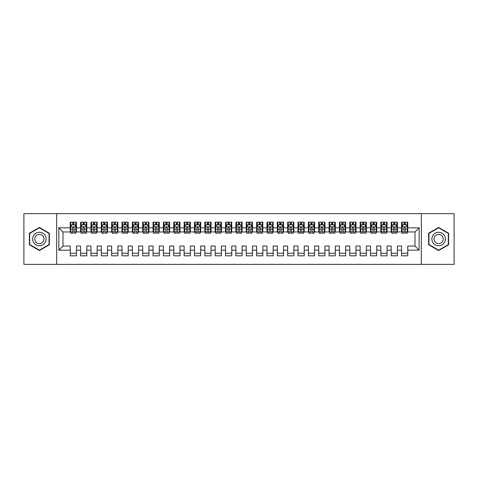 <?xml version="1.0" encoding="UTF-8"?>
<svg xmlns="http://www.w3.org/2000/svg" width="478" height="478" viewBox="0 0 478 478"><rect width="100%" height="100%" fill="white"/><g stroke="black" fill="none" stroke-linecap="round" stroke-linejoin="round"><path stroke-width="0.72" d="M421.333 264.364L454.1 264.364L454.1 213.636L421.333 213.636L421.333 264.364L56.667 264.364L56.667 213.636L23.9 213.636L23.9 264.364L56.667 264.364M421.333 213.636L56.667 213.636M58.842 250.179L58.842 227.821L70.236 227.821L70.236 231.961L62.988 231.961L62.988 246.039L58.842 250.179L70.236 250.179L70.236 255.826L76.444 255.826L76.444 250.179L80.585 250.179L80.585 255.826L86.799 255.826L86.799 250.179L90.939 250.179L90.939 255.826L97.154 255.826L97.154 250.179L101.294 250.179L101.294 255.826L107.508 255.826L107.508 250.179L111.649 250.179L111.649 255.826L117.863 255.826L117.863 250.179L122.004 250.179L122.004 255.826L128.212 255.826L128.212 250.179L132.358 250.179L132.358 255.826L138.566 255.826L138.566 250.179L142.707 250.179L142.707 255.826L148.921 255.826L148.921 250.179L153.062 250.179L153.062 255.826L159.276 255.826L159.276 250.179L163.416 250.179L163.416 255.826L169.63 255.826L169.63 250.179L173.771 250.179L173.771 255.826L179.985 255.826L179.985 250.179L184.126 250.179L184.126 255.826L190.34 255.826L190.34 250.179L194.48 250.179L194.48 255.826L200.688 255.826L200.688 250.179L204.835 250.179L204.835 255.826L211.043 255.826L211.043 250.179L215.184 250.179L215.184 255.826L221.398 255.826L221.398 250.179L225.538 250.179L225.538 255.826L231.752 255.826L231.752 250.179L235.893 250.179L235.893 255.826L242.107 255.826L242.107 250.179L246.248 250.179L246.248 255.826L252.462 255.826L252.462 250.179L256.602 250.179L256.602 255.826L262.816 255.826L262.816 250.179L266.957 250.179L266.957 255.826L273.165 255.826L273.165 250.179L277.312 250.179L277.312 255.826L283.52 255.826L283.52 250.179L287.66 250.179L287.66 255.826L293.874 255.826L293.874 250.179L298.015 250.179L298.015 255.826L304.229 255.826L304.229 250.179L308.37 250.179L308.37 255.826L314.584 255.826L314.584 250.179L318.724 250.179L318.724 255.826L324.938 255.826L324.938 250.179L329.079 250.179L329.079 255.826L335.293 255.826L335.293 250.179L339.434 250.179L339.434 255.826L345.642 255.826L345.642 250.179L349.788 250.179L349.788 255.826L355.996 255.826L355.996 250.179L360.137 250.179L360.137 255.826L366.351 255.826L366.351 250.179L370.492 250.179L370.492 255.826L376.706 255.826L376.706 250.179L380.846 250.179L380.846 255.826L387.06 255.826L387.06 250.179L391.201 250.179L391.201 255.826L397.415 255.826L397.415 250.179L401.556 250.179L401.556 255.826L407.764 255.826L407.764 246.039L415.012 246.039L415.012 231.961L407.764 231.961L407.764 227.821L419.158 227.821L419.158 250.179L407.764 250.179M407.764 227.821L407.764 222.174L401.556 222.174L401.556 227.821L397.415 227.821L397.415 222.174L391.201 222.174L391.201 227.821L387.06 227.821L387.06 222.174L380.846 222.174L380.846 227.821L376.706 227.821L376.706 222.174L370.492 222.174L370.492 227.821L366.351 227.821L366.351 222.174L360.137 222.174L360.137 227.821L355.996 227.821L355.996 222.174L349.788 222.174L349.788 227.821L345.642 227.821L345.642 222.174L339.434 222.174L339.434 227.821L335.293 227.821L335.293 222.174L329.079 222.174L329.079 227.821L324.938 227.821L324.938 222.174L318.724 222.174L318.724 227.821L314.584 227.821L314.584 222.174L308.37 222.174L308.37 227.821L304.229 227.821L304.229 222.174L298.015 222.174L298.015 227.821L293.874 227.821L293.874 222.174L287.66 222.174L287.66 227.821L283.52 227.821L283.52 222.174L277.312 222.174L277.312 227.821L273.165 227.821L273.165 222.174L266.957 222.174L266.957 227.821L262.816 227.821L262.816 222.174L256.602 222.174L256.602 227.821L252.462 227.821L252.462 222.174L246.248 222.174L246.248 227.821L242.107 227.821L242.107 222.174L235.893 222.174L235.893 227.821L231.752 227.821L231.752 222.174L225.538 222.174L225.538 227.821L221.398 227.821L221.398 222.174L215.184 222.174L215.184 227.821L211.043 227.821L211.043 222.174L204.835 222.174L204.835 227.821L200.688 227.821L200.688 222.174L194.48 222.174L194.48 227.821L190.34 227.821L190.34 222.174L184.126 222.174L184.126 227.821L179.985 227.821L179.985 222.174L173.771 222.174L173.771 227.821L169.63 227.821L169.63 222.174L163.416 222.174L163.416 227.821L159.276 227.821L159.276 222.174L153.062 222.174L153.062 227.821L148.921 227.821L148.921 222.174L142.707 222.174L142.707 227.821L138.566 227.821L138.566 222.174L132.358 222.174L132.358 227.821L128.212 227.821L128.212 222.174L122.004 222.174L122.004 227.821L117.863 227.821L117.863 222.174L111.649 222.174L111.649 227.821L107.508 227.821L107.508 222.174L101.294 222.174L101.294 227.821L97.154 227.821L97.154 222.174L90.939 222.174L90.939 227.821L86.799 227.821L86.799 222.174L80.585 222.174L80.585 227.821L76.444 227.821L76.444 222.174L70.236 222.174L70.236 227.821M397.415 250.179L397.415 246.039L401.556 246.039L401.556 250.179M419.158 227.821L415.012 231.961M387.06 250.179L387.06 246.039L391.201 246.039L391.201 250.179M401.556 227.821L401.556 231.961L397.415 231.961L397.415 227.821M376.706 250.179L376.706 246.039L380.846 246.039L380.846 250.179M391.201 227.821L391.201 231.961L387.06 231.961L387.06 227.821M366.351 250.179L366.351 246.039L370.492 246.039L370.492 250.179M380.846 227.821L380.846 231.961L376.706 231.961L376.706 227.821M355.996 250.179L355.996 246.039L360.137 246.039L360.137 250.179M370.492 227.821L370.492 231.961L366.351 231.961L366.351 227.821M345.642 250.179L345.642 246.039L349.788 246.039L349.788 250.179M360.137 227.821L360.137 231.961L355.996 231.961L355.996 227.821M335.293 250.179L335.293 246.039L339.434 246.039L339.434 250.179M349.788 227.821L349.788 231.961L345.642 231.961L345.642 227.821M324.938 250.179L324.938 246.039L329.079 246.039L329.079 250.179M339.434 227.821L339.434 231.961L335.293 231.961L335.293 227.821M314.584 250.179L314.584 246.039L318.724 246.039L318.724 250.179M329.079 227.821L329.079 231.961L324.938 231.961L324.938 227.821M304.229 250.179L304.229 246.039L308.37 246.039L308.37 250.179M318.724 227.821L318.724 231.961L314.584 231.961L314.584 227.821M293.874 250.179L293.874 246.039L298.015 246.039L298.015 250.179M308.37 227.821L308.37 231.961L304.229 231.961L304.229 227.821M283.52 250.179L283.52 246.039L287.66 246.039L287.66 250.179M298.015 227.821L298.015 231.961L293.874 231.961L293.874 227.821M273.165 250.179L273.165 246.039L277.312 246.039L277.312 250.179M287.66 227.821L287.66 231.961L283.52 231.961L283.52 227.821M262.816 250.179L262.816 246.039L266.957 246.039L266.957 250.179M277.312 227.821L277.312 231.961L273.165 231.961L273.165 227.821M252.462 250.179L252.462 246.039L256.602 246.039L256.602 250.179M266.957 227.821L266.957 231.961L262.816 231.961L262.816 227.821M242.107 250.179L242.107 246.039L246.248 246.039L246.248 250.179M256.602 227.821L256.602 231.961L252.462 231.961L252.462 227.821M231.752 250.179L231.752 246.039L235.893 246.039L235.893 250.179M246.248 227.821L246.248 231.961L242.107 231.961L242.107 227.821M221.398 250.179L221.398 246.039L225.538 246.039L225.538 250.179M235.893 227.821L235.893 231.961L231.752 231.961L231.752 227.821M211.043 250.179L211.043 246.039L215.184 246.039L215.184 250.179M225.538 227.821L225.538 231.961L221.398 231.961L221.398 227.821M200.688 250.179L200.688 246.039L204.835 246.039L204.835 250.179M215.184 227.821L215.184 231.961L211.043 231.961L211.043 227.821M190.34 250.179L190.34 246.039L194.48 246.039L194.48 250.179M204.835 227.821L204.835 231.961L200.688 231.961L200.688 227.821M179.985 250.179L179.985 246.039L184.126 246.039L184.126 250.179M194.48 227.821L194.48 231.961L190.34 231.961L190.34 227.821M169.63 250.179L169.63 246.039L173.771 246.039L173.771 250.179M184.126 227.821L184.126 231.961L179.985 231.961L179.985 227.821M159.276 250.179L159.276 246.039L163.416 246.039L163.416 250.179M173.771 227.821L173.771 231.961L169.63 231.961L169.63 227.821M148.921 250.179L148.921 246.039L153.062 246.039L153.062 250.179M163.416 227.821L163.416 231.961L159.276 231.961L159.276 227.821M138.566 250.179L138.566 246.039L142.707 246.039L142.707 250.179M153.062 227.821L153.062 231.961L148.921 231.961L148.921 227.821M128.212 250.179L128.212 246.039L132.358 246.039L132.358 250.179M142.707 227.821L142.707 231.961L138.566 231.961L138.566 227.821M117.863 250.179L117.863 246.039L122.004 246.039L122.004 250.179M132.358 227.821L132.358 231.961L128.212 231.961L128.212 227.821M107.508 250.179L107.508 246.039L111.649 246.039L111.649 250.179M122.004 227.821L122.004 231.961L117.863 231.961L117.863 227.821M97.154 250.179L97.154 246.039L101.294 246.039L101.294 250.179M111.649 227.821L111.649 231.961L107.508 231.961L107.508 227.821M86.799 250.179L86.799 246.039L90.939 246.039L90.939 250.179M101.294 227.821L101.294 231.961L97.154 231.961L97.154 227.821M76.444 250.179L76.444 246.039L80.585 246.039L80.585 250.179M90.939 227.821L90.939 231.961L86.799 231.961L86.799 227.821M62.988 246.039L70.236 246.039L70.236 250.179M80.585 227.821L80.585 231.961L76.444 231.961L76.444 227.821M401.556 224.762L402.07 224.762M404.041 224.762L405.284 224.762M407.25 224.762L407.764 224.762M391.201 224.762L391.721 224.762M393.687 224.762L394.93 224.762M396.895 224.762L397.415 224.762M380.846 224.762L381.366 224.762M383.332 224.762L384.575 224.762M386.541 224.762L387.06 224.762M370.492 224.762L371.012 224.762M372.977 224.762L374.22 224.762M376.186 224.762L376.706 224.762M360.137 224.762L360.657 224.762M362.623 224.762L363.866 224.762M365.831 224.762L366.351 224.762M349.788 224.762L350.302 224.762M352.268 224.762L353.511 224.762M355.483 224.762L355.996 224.762M339.434 224.762L339.948 224.762M341.919 224.762L343.156 224.762M345.128 224.762L345.642 224.762M329.079 224.762L329.593 224.762M331.565 224.762L332.808 224.762M334.773 224.762L335.293 224.762M318.724 224.762L319.244 224.762M321.21 224.762L322.453 224.762M324.419 224.762L324.938 224.762M308.37 224.762L308.89 224.762M310.855 224.762L312.098 224.762M314.064 224.762L314.584 224.762M298.015 224.762L298.535 224.762M300.501 224.762L301.743 224.762M303.709 224.762L304.229 224.762M287.66 224.762L288.18 224.762M290.146 224.762L291.389 224.762M293.355 224.762L293.874 224.762M277.312 224.762L277.826 224.762M279.791 224.762L281.034 224.762M283.006 224.762L283.52 224.762M266.957 224.762L267.471 224.762M269.443 224.762L270.685 224.762M272.651 224.762L273.165 224.762M256.602 224.762L257.116 224.762M259.088 224.762L260.331 224.762M262.297 224.762L262.816 224.762M246.248 224.762L246.768 224.762M248.733 224.762L249.976 224.762M251.942 224.762L252.462 224.762M235.893 224.762L236.413 224.762M238.379 224.762L239.621 224.762M241.587 224.762L242.107 224.762M225.538 224.762L226.058 224.762M228.024 224.762L229.267 224.762M231.233 224.762L231.752 224.762M215.184 224.762L215.703 224.762M217.669 224.762L218.912 224.762M220.884 224.762L221.398 224.762M204.835 224.762L205.349 224.762M207.315 224.762L208.557 224.762M210.529 224.762L211.043 224.762M194.48 224.762L194.994 224.762M196.966 224.762L198.209 224.762M200.174 224.762L200.688 224.762M184.126 224.762L184.645 224.762M186.611 224.762L187.854 224.762M189.82 224.762L190.34 224.762M173.771 224.762L174.291 224.762M176.257 224.762L177.499 224.762M179.465 224.762L179.985 224.762M163.416 224.762L163.936 224.762M165.902 224.762L167.145 224.762M169.11 224.762L169.63 224.762M153.062 224.762L153.581 224.762M155.547 224.762L156.79 224.762M158.756 224.762L159.276 224.762M142.707 224.762L143.227 224.762M145.192 224.762L146.435 224.762M148.407 224.762L148.921 224.762M132.358 224.762L132.872 224.762M134.844 224.762L136.081 224.762M138.052 224.762L138.566 224.762M122.004 224.762L122.517 224.762M124.489 224.762L125.732 224.762M127.698 224.762L128.212 224.762M111.649 224.762L112.169 224.762M114.134 224.762L115.377 224.762M117.343 224.762L117.863 224.762M101.294 224.762L101.814 224.762M103.78 224.762L105.023 224.762M106.988 224.762L107.508 224.762M90.939 224.762L91.459 224.762M93.425 224.762L94.668 224.762M96.634 224.762L97.154 224.762M80.585 224.762L81.105 224.762M83.07 224.762L84.313 224.762M86.279 224.762L86.799 224.762M70.236 224.762L70.75 224.762M72.716 224.762L73.959 224.762M75.93 224.762L76.444 224.762M70.236 253.238L76.444 253.238M80.585 253.238L86.799 253.238M90.939 253.238L97.154 253.238M101.294 253.238L107.508 253.238M111.649 253.238L117.863 253.238M122.004 253.238L128.212 253.238M132.358 253.238L138.566 253.238M142.707 253.238L148.921 253.238M153.062 253.238L159.276 253.238M163.416 253.238L169.63 253.238M173.771 253.238L179.985 253.238M184.126 253.238L190.34 253.238M194.48 253.238L200.688 253.238M204.835 253.238L211.043 253.238M215.184 253.238L221.398 253.238M225.538 253.238L231.752 253.238M235.893 253.238L242.107 253.238M246.248 253.238L252.462 253.238M256.602 253.238L262.816 253.238M266.957 253.238L273.165 253.238M277.312 253.238L283.52 253.238M287.66 253.238L293.874 253.238M298.015 253.238L304.229 253.238M308.37 253.238L314.584 253.238M318.724 253.238L324.938 253.238M329.079 253.238L335.293 253.238M339.434 253.238L345.642 253.238M349.788 253.238L355.996 253.238M360.137 253.238L366.351 253.238M370.492 253.238L376.706 253.238M380.846 253.238L387.06 253.238M391.201 253.238L397.415 253.238M401.556 253.238L407.764 253.238M58.842 227.821L62.988 231.961M415.012 246.039L419.158 250.179M49.371 233.234L39.381 227.462L29.385 233.234L29.385 244.766L39.381 250.538L49.371 244.766L49.371 233.234M428.629 233.234L428.629 244.766L438.619 250.538L448.615 244.766L448.615 233.234L438.619 227.462L428.629 233.234M73.959 223.519L72.716 223.519M75.93 231.902L73.959 231.902L73.959 233.204L75.93 233.204L75.93 226.889L74.891 224.815L71.784 224.815L70.75 226.889L70.75 233.204L72.716 233.204L72.716 231.902L70.75 231.902M70.75 226.889L70.75 222.174M75.93 226.889L75.93 222.174M72.716 224.815L72.716 222.174M73.959 222.174L73.959 224.815M73.959 231.902L73.959 227.665C73.546 226.865 73.134 226.865 72.716 227.665L72.716 231.902M84.313 223.519L83.07 223.519M86.279 231.902L84.313 231.902L84.313 233.204L86.279 233.204L86.279 226.889L85.245 224.815L82.138 224.815L81.105 226.889L81.105 233.204L83.07 233.204L83.07 231.902L81.105 231.902M81.105 226.889L81.105 222.174M86.279 226.889L86.279 222.174M83.07 224.815L83.07 222.174M84.313 222.174L84.313 224.815M84.313 231.902L84.313 227.665C83.901 226.865 83.489 226.865 83.07 227.665L83.07 231.902M94.668 223.519L93.425 223.519M96.634 231.902L94.668 231.902L94.668 233.204L96.634 233.204L96.634 226.889L95.6 224.815L92.493 224.815L91.459 226.889L91.459 233.204L93.425 233.204L93.425 231.902L91.459 231.902M91.459 226.889L91.459 222.174M96.634 226.889L96.634 222.174M93.425 224.815L93.425 222.174M94.668 222.174L94.668 224.815M94.668 231.902L94.668 227.665C94.256 226.865 93.843 226.865 93.425 227.665L93.425 231.902M45.207 235.636A6.728 6.728 0 0 0 36.011 233.174A6.728 6.728 0 0 0 33.55 242.364A6.728 6.728 0 0 0 42.745 244.826A6.728 6.728 0 0 0 45.207 235.636M43.367 236.694A4.607 4.607 0 0 0 37.075 235.009A4.607 4.607 0 0 0 35.39 241.306A4.607 4.607 0 0 0 41.682 242.991A4.607 4.607 0 0 0 43.367 236.694M39.381 250.179L29.696 244.587L29.696 233.413L39.381 227.821L49.061 233.413L49.061 244.587L39.381 250.179M444.45 235.636A6.728 6.728 0 0 0 435.255 233.174A6.728 6.728 0 0 0 432.793 242.364A6.728 6.728 0 0 0 441.989 244.826A6.728 6.728 0 0 0 444.45 235.636M442.61 236.694A4.607 4.607 0 0 0 436.318 235.009A4.607 4.607 0 0 0 434.633 241.306A4.607 4.607 0 0 0 440.925 242.991A4.607 4.607 0 0 0 442.61 236.694M438.619 250.179L428.939 244.587L428.939 233.413L438.619 227.821L448.304 233.413L448.304 244.587L438.619 250.179M105.023 223.519L103.78 223.519M106.988 231.902L105.023 231.902L105.023 233.204L106.988 233.204L106.988 226.889L105.955 224.815L102.848 224.815L101.814 226.889L101.814 233.204L103.78 233.204L103.78 231.902L101.814 231.902M101.814 226.889L101.814 222.174M106.988 226.889L106.988 222.174M103.78 224.815L103.78 222.174M105.023 222.174L105.023 224.815M105.023 231.902L105.023 227.665C104.61 226.865 104.192 226.865 103.78 227.665L103.78 231.902M115.377 223.519L114.134 223.519M117.343 231.902L115.377 231.902L115.377 233.204L117.343 233.204L117.343 226.889L116.309 224.815L113.202 224.815L112.169 226.889L112.169 233.204L114.134 233.204L114.134 231.902L112.169 231.902M112.169 226.889L112.169 222.174M117.343 226.889L117.343 222.174M114.134 224.815L114.134 222.174M115.377 222.174L115.377 224.815M115.377 231.902L115.377 227.665C114.965 226.865 114.547 226.865 114.134 227.665L114.134 231.902M125.732 223.519L124.489 223.519M127.698 231.902L125.732 231.902L125.732 233.204L127.698 233.204L127.698 226.889L126.664 224.815L123.557 224.815L122.517 226.889L122.517 233.204L124.489 233.204L124.489 231.902L122.517 231.902M122.517 226.889L122.517 222.174M127.698 226.889L127.698 222.174M124.489 224.815L124.489 222.174M125.732 222.174L125.732 224.815M125.732 231.902L125.732 227.665C125.314 226.865 124.901 226.865 124.489 227.665L124.489 231.902M136.081 223.519L134.844 223.519M138.052 231.902L136.081 231.902L136.081 233.204L138.052 233.204L138.052 226.889L137.013 224.815L133.912 224.815L132.872 226.889L132.872 233.204L134.844 233.204L134.844 231.902L132.872 231.902M132.872 226.889L132.872 222.174M138.052 226.889L138.052 222.174M134.844 224.815L134.844 222.174M136.081 222.174L136.081 224.815M136.081 231.902L136.081 227.665C135.668 226.865 135.256 226.865 134.844 227.665L134.844 231.902M146.435 223.519L145.192 223.519M148.407 231.902L146.435 231.902L146.435 233.204L148.407 233.204L148.407 226.889L147.367 224.815L144.26 224.815L143.227 226.889L143.227 233.204L145.192 233.204L145.192 231.902L143.227 231.902M143.227 226.889L143.227 222.174M148.407 226.889L148.407 222.174M145.192 224.815L145.192 222.174M146.435 222.174L146.435 224.815M146.435 231.902L146.435 227.665C146.023 226.865 145.611 226.865 145.192 227.665L145.192 231.902M156.79 223.519L155.547 223.519M158.756 231.902L156.79 231.902L156.79 233.204L158.756 233.204L158.756 226.889L157.722 224.815L154.615 224.815L153.581 226.889L153.581 233.204L155.547 233.204L155.547 231.902L153.581 231.902M153.581 226.889L153.581 222.174M158.756 226.889L158.756 222.174M155.547 224.815L155.547 222.174M156.79 222.174L156.79 224.815M156.79 231.902L156.79 227.665C156.378 226.865 155.965 226.865 155.547 227.665L155.547 231.902M167.145 223.519L165.902 223.519M169.11 231.902L167.145 231.902L167.145 233.204L169.11 233.204L169.11 226.889L168.077 224.815L164.97 224.815L163.936 226.889L163.936 233.204L165.902 233.204L165.902 231.902L163.936 231.902M163.936 226.889L163.936 222.174M169.11 226.889L169.11 222.174M165.902 224.815L165.902 222.174M167.145 222.174L167.145 224.815M167.145 231.902L167.145 227.665C166.732 226.865 166.314 226.865 165.902 227.665L165.902 231.902M177.499 223.519L176.257 223.519M179.465 231.902L177.499 231.902L177.499 233.204L179.465 233.204L179.465 226.889L178.431 224.815L175.324 224.815L174.291 226.889L174.291 233.204L176.257 233.204L176.257 231.902L174.291 231.902M174.291 226.889L174.291 222.174M179.465 226.889L179.465 222.174M176.257 224.815L176.257 222.174M177.499 222.174L177.499 224.815M177.499 231.902L177.499 227.665C177.087 226.865 176.669 226.865 176.257 227.665L176.257 231.902M187.854 223.519L186.611 223.519M189.82 231.902L187.854 231.902L187.854 233.204L189.82 233.204L189.82 226.889L188.786 224.815L185.679 224.815L184.645 226.889L184.645 233.204L186.611 233.204L186.611 231.902L184.645 231.902M184.645 226.889L184.645 222.174M189.82 226.889L189.82 222.174M186.611 224.815L186.611 222.174M187.854 222.174L187.854 224.815M187.854 231.902L187.854 227.665C187.436 226.865 187.023 226.865 186.611 227.665L186.611 231.902M198.209 223.519L196.966 223.519M200.174 231.902L198.209 231.902L198.209 233.204L200.174 233.204L200.174 226.889L199.141 224.815L196.034 224.815L194.994 226.889L194.994 233.204L196.966 233.204L196.966 231.902L194.994 231.902M194.994 226.889L194.994 222.174M200.174 226.889L200.174 222.174M196.966 224.815L196.966 222.174M198.209 222.174L198.209 224.815M198.209 231.902L198.209 227.665C197.79 226.865 197.378 226.865 196.966 227.665L196.966 231.902M208.557 223.519L207.315 223.519M210.529 231.902L208.557 231.902L208.557 233.204L210.529 233.204L210.529 226.889L209.489 224.815L206.388 224.815L205.349 226.889L205.349 233.204L207.315 233.204L207.315 231.902L205.349 231.902M205.349 226.889L205.349 222.174M210.529 226.889L210.529 222.174M207.315 224.815L207.315 222.174M208.557 222.174L208.557 224.815M208.557 231.902L208.557 227.665C208.145 226.865 207.733 226.865 207.315 227.665L207.315 231.902M218.912 223.519L217.669 223.519M220.884 231.902L218.912 231.902L218.912 233.204L220.884 233.204L220.884 226.889L219.844 224.815L216.737 224.815L215.703 226.889L215.703 233.204L217.669 233.204L217.669 231.902L215.703 231.902M215.703 226.889L215.703 222.174M220.884 226.889L220.884 222.174M217.669 224.815L217.669 222.174M218.912 222.174L218.912 224.815M218.912 231.902L218.912 227.665C218.5 226.865 218.088 226.865 217.669 227.665L217.669 231.902M229.267 223.519L228.024 223.519M231.233 231.902L229.267 231.902L229.267 233.204L231.233 233.204L231.233 226.889L230.199 224.815L227.092 224.815L226.058 226.889L226.058 233.204L228.024 233.204L228.024 231.902L226.058 231.902M226.058 226.889L226.058 222.174M231.233 226.889L231.233 222.174M228.024 224.815L228.024 222.174M229.267 222.174L229.267 224.815M229.267 231.902L229.267 227.665C228.854 226.865 228.442 226.865 228.024 227.665L228.024 231.902M239.621 223.519L238.379 223.519M241.587 231.902L239.621 231.902L239.621 233.204L241.587 233.204L241.587 226.889L240.554 224.815L237.446 224.815L236.413 226.889L236.413 233.204L238.379 233.204L238.379 231.902L236.413 231.902M236.413 226.889L236.413 222.174M241.587 226.889L241.587 222.174M238.379 224.815L238.379 222.174M239.621 222.174L239.621 224.815M239.621 231.902L239.621 227.665C239.209 226.865 238.791 226.865 238.379 227.665L238.379 231.902M249.976 223.519L248.733 223.519M251.942 231.902L249.976 231.902L249.976 233.204L251.942 233.204L251.942 226.889L250.908 224.815L247.801 224.815L246.768 226.889L246.768 233.204L248.733 233.204L248.733 231.902L246.768 231.902M246.768 226.889L246.768 222.174M251.942 226.889L251.942 222.174M248.733 224.815L248.733 222.174M249.976 222.174L249.976 224.815M249.976 231.902L249.976 227.665C249.564 226.865 249.146 226.865 248.733 227.665L248.733 231.902M260.331 223.519L259.088 223.519M262.297 231.902L260.331 231.902L260.331 233.204L262.297 233.204L262.297 226.889L261.263 224.815L258.156 224.815L257.116 226.889L257.116 233.204L259.088 233.204L259.088 231.902L257.116 231.902M257.116 226.889L257.116 222.174M262.297 226.889L262.297 222.174M259.088 224.815L259.088 222.174M260.331 222.174L260.331 224.815M260.331 231.902L260.331 227.665C259.913 226.865 259.5 226.865 259.088 227.665L259.088 231.902M270.685 223.519L269.443 223.519M272.651 231.902L270.685 231.902L270.685 233.204L272.651 233.204L272.651 226.889L271.612 224.815L268.511 224.815L267.471 226.889L267.471 233.204L269.443 233.204L269.443 231.902L267.471 231.902M267.471 226.889L267.471 222.174M272.651 226.889L272.651 222.174M269.443 224.815L269.443 222.174M270.685 222.174L270.685 224.815M270.685 231.902L270.685 227.665C270.267 226.865 269.855 226.865 269.443 227.665L269.443 231.902M281.034 223.519L279.791 223.519M283.006 231.902L281.034 231.902L281.034 233.204L283.006 233.204L283.006 226.889L281.966 224.815L278.859 224.815L277.826 226.889L277.826 233.204L279.791 233.204L279.791 231.902L277.826 231.902M277.826 226.889L277.826 222.174M283.006 226.889L283.006 222.174M279.791 224.815L279.791 222.174M281.034 222.174L281.034 224.815M281.034 231.902L281.034 227.665C280.622 226.865 280.21 226.865 279.791 227.665L279.791 231.902M291.389 223.519L290.146 223.519M293.355 231.902L291.389 231.902L291.389 233.204L293.355 233.204L293.355 226.889L292.321 224.815L289.214 224.815L288.18 226.889L288.18 233.204L290.146 233.204L290.146 231.902L288.18 231.902M288.18 226.889L288.18 222.174M293.355 226.889L293.355 222.174M290.146 224.815L290.146 222.174M291.389 222.174L291.389 224.815M291.389 231.902L291.389 227.665C290.977 226.865 290.564 226.865 290.146 227.665L290.146 231.902M301.743 223.519L300.501 223.519M303.709 231.902L301.743 231.902L301.743 233.204L303.709 233.204L303.709 226.889L302.676 224.815L299.569 224.815L298.535 226.889L298.535 233.204L300.501 233.204L300.501 231.902L298.535 231.902M298.535 226.889L298.535 222.174M303.709 226.889L303.709 222.174M300.501 224.815L300.501 222.174M301.743 222.174L301.743 224.815M301.743 231.902L301.743 227.665C301.331 226.865 300.919 226.865 300.501 227.665L300.501 231.902M312.098 223.519L310.855 223.519M314.064 231.902L312.098 231.902L312.098 233.204L314.064 233.204L314.064 226.889L313.03 224.815L309.923 224.815L308.89 226.889L308.89 233.204L310.855 233.204L310.855 231.902L308.89 231.902M308.89 226.889L308.89 222.174M314.064 226.889L314.064 222.174M310.855 224.815L310.855 222.174M312.098 222.174L312.098 224.815M312.098 231.902L312.098 227.665C311.686 226.865 311.268 226.865 310.855 227.665L310.855 231.902M322.453 223.519L321.21 223.519M324.419 231.902L322.453 231.902L322.453 233.204L324.419 233.204L324.419 226.889L323.385 224.815L320.278 224.815L319.244 226.889L319.244 233.204L321.21 233.204L321.21 231.902L319.244 231.902M319.244 226.889L319.244 222.174M324.419 226.889L324.419 222.174M321.21 224.815L321.21 222.174M322.453 222.174L322.453 224.815M322.453 231.902L322.453 227.665C322.041 226.865 321.622 226.865 321.21 227.665L321.21 231.902M332.808 223.519L331.565 223.519M334.773 231.902L332.808 231.902L332.808 233.204L334.773 233.204L334.773 226.889L333.74 224.815L330.633 224.815L329.593 226.889L329.593 233.204L331.565 233.204L331.565 231.902L329.593 231.902M329.593 226.889L329.593 222.174M334.773 226.889L334.773 222.174M331.565 224.815L331.565 222.174M332.808 222.174L332.808 224.815M332.808 231.902L332.808 227.665C332.389 226.865 331.977 226.865 331.565 227.665L331.565 231.902M343.156 223.519L341.919 223.519M345.128 231.902L343.156 231.902L343.156 233.204L345.128 233.204L345.128 226.889L344.088 224.815L340.987 224.815L339.948 226.889L339.948 233.204L341.919 233.204L341.919 231.902L339.948 231.902M339.948 226.889L339.948 222.174M345.128 226.889L345.128 222.174M341.919 224.815L341.919 222.174M343.156 222.174L343.156 224.815M343.156 231.902L343.156 227.665C342.744 226.865 342.332 226.865 341.919 227.665L341.919 231.902M353.511 223.519L352.268 223.519M355.483 231.902L353.511 231.902L353.511 233.204L355.483 233.204L355.483 226.889L354.443 224.815L351.336 224.815L350.302 226.889L350.302 233.204L352.268 233.204L352.268 231.902L350.302 231.902M350.302 226.889L350.302 222.174M355.483 226.889L355.483 222.174M352.268 224.815L352.268 222.174M353.511 222.174L353.511 224.815M353.511 231.902L353.511 227.665C353.099 226.865 352.686 226.865 352.268 227.665L352.268 231.902M363.866 223.519L362.623 223.519M365.831 231.902L363.866 231.902L363.866 233.204L365.831 233.204L365.831 226.889L364.798 224.815L361.691 224.815L360.657 226.889L360.657 233.204L362.623 233.204L362.623 231.902L360.657 231.902M360.657 226.889L360.657 222.174M365.831 226.889L365.831 222.174M362.623 224.815L362.623 222.174M363.866 222.174L363.866 224.815M363.866 231.902L363.866 227.665C363.453 226.865 363.041 226.865 362.623 227.665L362.623 231.902M374.22 223.519L372.977 223.519M376.186 231.902L374.22 231.902L374.22 233.204L376.186 233.204L376.186 226.889L375.152 224.815L372.045 224.815L371.012 226.889L371.012 233.204L372.977 233.204L372.977 231.902L371.012 231.902M371.012 226.889L371.012 222.174M376.186 226.889L376.186 222.174M372.977 224.815L372.977 222.174M374.22 222.174L374.22 224.815M374.22 231.902L374.22 227.665C373.808 226.865 373.396 226.865 372.977 227.665L372.977 231.902M384.575 223.519L383.332 223.519M386.541 231.902L384.575 231.902L384.575 233.204L386.541 233.204L386.541 226.889L385.507 224.815L382.4 224.815L381.366 226.889L381.366 233.204L383.332 233.204L383.332 231.902L381.366 231.902M381.366 226.889L381.366 222.174M386.541 226.889L386.541 222.174M383.332 224.815L383.332 222.174M384.575 222.174L384.575 224.815M384.575 231.902L384.575 227.665C384.163 226.865 383.744 226.865 383.332 227.665L383.332 231.902M394.93 223.519L393.687 223.519M396.895 231.902L394.93 231.902L394.93 233.204L396.895 233.204L396.895 226.889L395.862 224.815L392.755 224.815L391.721 226.889L391.721 233.204L393.687 233.204L393.687 231.902L391.721 231.902M391.721 226.889L391.721 222.174M396.895 226.889L396.895 222.174M393.687 224.815L393.687 222.174M394.93 222.174L394.93 224.815M394.93 231.902L394.93 227.665C394.517 226.865 394.099 226.865 393.687 227.665L393.687 231.902M405.284 223.519L404.041 223.519M407.25 231.902L405.284 231.902L405.284 233.204L407.25 233.204L407.25 226.889L406.216 224.815L403.109 224.815L402.07 226.889L402.07 233.204L404.041 233.204L404.041 231.902L402.07 231.902M402.07 226.889L402.07 222.174M407.25 226.889L407.25 222.174M404.041 224.815L404.041 222.174M405.284 222.174L405.284 224.815M405.284 231.902L405.284 227.665C404.866 226.865 404.454 226.865 404.041 227.665L404.041 231.902M75.9 226.835L70.774 226.835M70.75 224.941L71.724 224.941M74.956 224.941L75.93 224.941M72.716 229.129L70.75 229.129M75.93 229.129L73.959 229.129M73.959 224.182L72.716 224.182M86.255 226.835L81.129 226.835M81.105 224.941L82.079 224.941M85.311 224.941L86.279 224.941M83.07 229.129L81.105 229.129M86.279 229.129L84.313 229.129M84.313 224.182L83.07 224.182M96.61 226.835L91.483 226.835M91.459 224.941L92.433 224.941M95.66 224.941L96.634 224.941M93.425 229.129L91.459 229.129M96.634 229.129L94.668 229.129M94.668 224.182L93.425 224.182M106.964 226.835L101.838 226.835M101.814 224.941L102.788 224.941M106.014 224.941L106.988 224.941M103.78 229.129L101.814 229.129M106.988 229.129L105.023 229.129M105.023 224.182L103.78 224.182M117.319 226.835L112.193 226.835M112.169 224.941L113.137 224.941M116.369 224.941L117.343 224.941M114.134 229.129L112.169 229.129M117.343 229.129L115.377 229.129M115.377 224.182L114.134 224.182M127.674 226.835L122.547 226.835M122.517 224.941L123.491 224.941M126.724 224.941L127.698 224.941M124.489 229.129L122.517 229.129M127.698 229.129L125.732 229.129M125.732 224.182L124.489 224.182M138.023 226.835L132.902 226.835M132.872 224.941L133.846 224.941M137.078 224.941L138.052 224.941M134.844 229.129L132.872 229.129M138.052 229.129L136.081 229.129M136.081 224.182L134.844 224.182M148.377 226.835L143.251 226.835M143.227 224.941L144.201 224.941M147.433 224.941L148.407 224.941M145.192 229.129L143.227 229.129M148.407 229.129L146.435 229.129M146.435 224.182L145.192 224.182M158.732 226.835L153.605 226.835M153.581 224.941L154.555 224.941M157.788 224.941L158.756 224.941M155.547 229.129L153.581 229.129M158.756 229.129L156.79 229.129M156.79 224.182L155.547 224.182M169.087 226.835L163.96 226.835M163.936 224.941L164.91 224.941M168.136 224.941L169.11 224.941M165.902 229.129L163.936 229.129M169.11 229.129L167.145 229.129M167.145 224.182L165.902 224.182M179.441 226.835L174.315 226.835M174.291 224.941L175.265 224.941M178.491 224.941L179.465 224.941M176.257 229.129L174.291 229.129M179.465 229.129L177.499 229.129M177.499 224.182L176.257 224.182M189.796 226.835L184.669 226.835M184.645 224.941L185.613 224.941M188.846 224.941L189.82 224.941M186.611 229.129L184.645 229.129M189.82 229.129L187.854 229.129M187.854 224.182L186.611 224.182M200.145 226.835L195.024 226.835M194.994 224.941L195.968 224.941M199.201 224.941L200.174 224.941M196.966 229.129L194.994 229.129M200.174 229.129L198.209 229.129M198.209 224.182L196.966 224.182M210.499 226.835L205.379 226.835M205.349 224.941L206.323 224.941M209.555 224.941L210.529 224.941M207.315 229.129L205.349 229.129M210.529 229.129L208.557 229.129M208.557 224.182L207.315 224.182M220.854 226.835L215.727 226.835M215.703 224.941L216.677 224.941M219.91 224.941L220.884 224.941M217.669 229.129L215.703 229.129M220.884 229.129L218.912 229.129M218.912 224.182L217.669 224.182M231.209 226.835L226.082 226.835M226.058 224.941L227.032 224.941M230.259 224.941L231.233 224.941M228.024 229.129L226.058 229.129M231.233 229.129L229.267 229.129M229.267 224.182L228.024 224.182M241.563 226.835L236.437 226.835M236.413 224.941L237.387 224.941M240.613 224.941L241.587 224.941M238.379 229.129L236.413 229.129M241.587 229.129L239.621 229.129M239.621 224.182L238.379 224.182M251.918 226.835L246.791 226.835M246.768 224.941L247.741 224.941M250.968 224.941L251.942 224.941M248.733 229.129L246.768 229.129M251.942 229.129L249.976 229.129M249.976 224.182L248.733 224.182M262.273 226.835L257.146 226.835M257.116 224.941L258.09 224.941M261.323 224.941L262.297 224.941M259.088 229.129L257.116 229.129M262.297 229.129L260.331 229.129M260.331 224.182L259.088 224.182M272.621 226.835L267.501 226.835M267.471 224.941L268.445 224.941M271.677 224.941L272.651 224.941M269.443 229.129L267.471 229.129M272.651 229.129L270.685 229.129M270.685 224.182L269.443 224.182M282.976 226.835L277.855 226.835M277.826 224.941L278.799 224.941M282.032 224.941L283.006 224.941M279.791 229.129L277.826 229.129M283.006 229.129L281.034 229.129M281.034 224.182L279.791 224.182M293.331 226.835L288.204 226.835M288.18 224.941L289.154 224.941M292.387 224.941L293.355 224.941M290.146 229.129L288.18 229.129M293.355 229.129L291.389 229.129M291.389 224.182L290.146 224.182M303.685 226.835L298.559 226.835M298.535 224.941L299.509 224.941M302.735 224.941L303.709 224.941M300.501 229.129L298.535 229.129M303.709 229.129L301.743 229.129M301.743 224.182L300.501 224.182M314.04 226.835L308.913 226.835M308.89 224.941L309.864 224.941M313.09 224.941L314.064 224.941M310.855 229.129L308.89 229.129M314.064 229.129L312.098 229.129M312.098 224.182L310.855 224.182M324.395 226.835L319.268 226.835M319.244 224.941L320.212 224.941M323.445 224.941L324.419 224.941M321.21 229.129L319.244 229.129M324.419 229.129L322.453 229.129M322.453 224.182L321.21 224.182M334.749 226.835L329.623 226.835M329.593 224.941L330.567 224.941M333.799 224.941L334.773 224.941M331.565 229.129L329.593 229.129M334.773 229.129L332.808 229.129M332.808 224.182L331.565 224.182M345.098 226.835L339.978 226.835M339.948 224.941L340.922 224.941M344.154 224.941L345.128 224.941M341.919 229.129L339.948 229.129M345.128 229.129L343.156 229.129M343.156 224.182L341.919 224.182M355.453 226.835L350.326 226.835M350.302 224.941L351.276 224.941M354.509 224.941L355.483 224.941M352.268 229.129L350.302 229.129M355.483 229.129L353.511 229.129M353.511 224.182L352.268 224.182M365.807 226.835L360.681 226.835M360.657 224.941L361.631 224.941M364.863 224.941L365.831 224.941M362.623 229.129L360.657 229.129M365.831 229.129L363.866 229.129M363.866 224.182L362.623 224.182M376.162 226.835L371.036 226.835M371.012 224.941L371.986 224.941M375.212 224.941L376.186 224.941M372.977 229.129L371.012 229.129M376.186 229.129L374.22 229.129M374.22 224.182L372.977 224.182M386.517 226.835L381.39 226.835M381.366 224.941L382.34 224.941M385.567 224.941L386.541 224.941M383.332 229.129L381.366 229.129M386.541 229.129L384.575 229.129M384.575 224.182L383.332 224.182M396.871 226.835L391.745 226.835M391.721 224.941L392.689 224.941M395.921 224.941L396.895 224.941M393.687 229.129L391.721 229.129M396.895 229.129L394.93 229.129M394.93 224.182L393.687 224.182M407.226 226.835L402.1 226.835M402.07 224.941L403.044 224.941M406.276 224.941L407.25 224.941M404.041 229.129L402.07 229.129M407.25 229.129L405.284 229.129M405.284 224.182L404.041 224.182"/></g></svg>

